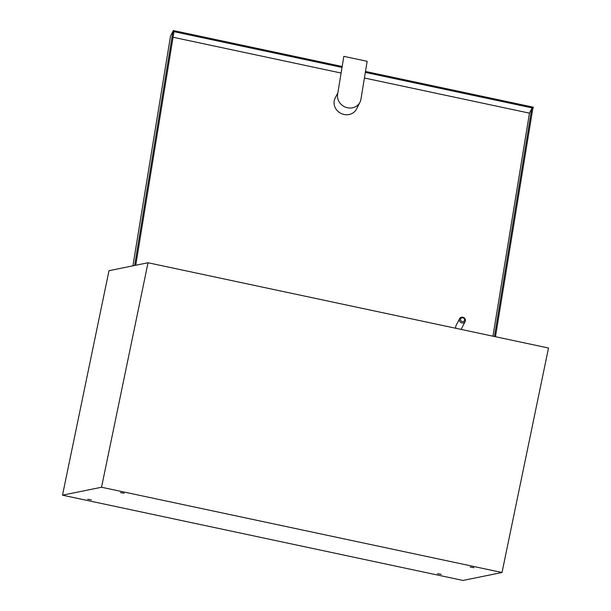 <?xml version="1.0" encoding="UTF-8"?>
<svg xmlns="http://www.w3.org/2000/svg" width="611" height="611" viewBox="0 0 611 611"><rect width="100%" height="100%" fill="white"/><g stroke="black" fill="none" stroke-linecap="round" stroke-linejoin="round"><path stroke-width="0.92" d="M441.188 574.332L437.461 573.721L441.188 574.332M91.398 499.859L87.671 499.256L91.398 499.859M124.14 493.192L120.413 492.588L124.14 493.192M473.93 567.665L470.203 567.061L473.93 567.665M502.013 572.499L548.502 348.018L148.022 262.753L108.987 270.696L62.498 495.185L462.978 580.45L502.013 572.499L101.533 487.242L148.022 262.753M62.498 495.185L101.533 487.242M359.955 102.281A11.999 10.99 27.1 0 0 360.933 99.31L367.15 61.306L343.833 56.342L337.608 94.346A11.999 10.99 27.1 0 0 347.483 107.75A11.999 10.99 27.1 0 0 359.955 102.281L356.526 109.002A11.999 10.99 -152.9 0 1 344.054 114.471A11.999 10.99 -152.9 0 1 335.156 98.081L337.486 93.521M462.878 317.812A2.085 1.909 27.1 0 0 460.534 319.278A2.085 1.909 27.1 0 0 462.252 321.607A2.085 1.909 27.1 0 0 464.589 320.141A2.085 1.909 27.1 0 0 462.878 317.812M461.908 322.929A3.131 2.864 -152.9 0 1 459.587 318.659A3.131 2.864 -152.9 0 1 462.84 317.231A3.131 2.864 -152.9 0 1 465.162 321.508A3.131 2.864 -152.9 0 1 461.908 322.929M459.587 318.659L455.966 325.747A3.131 2.864 27.1 0 0 456.02 328.321M134.657 265.472L172.829 32.246L173.845 32.459L135.741 265.25M494.452 336.508L531.746 108.659L532.754 108.873L495.468 336.722M173.058 37.256L340.846 72.984M364.416 78.002L529.454 113.134L492.947 336.187M460.938 329.375A3.131 2.864 27.1 0 0 461.542 328.596L465.162 321.508M341.923 66.439L173.364 30.55L170.507 36.148L132.915 265.823M365.332 72.404L533.136 108.132L533.296 107.177L365.493 71.456M173.364 30.55L172.829 32.246M533.136 108.132L532.754 108.873M531.746 108.659L529.454 113.134M173.211 31.497L341.763 67.386M343.833 56.342L337.608 94.346"/></g></svg>
